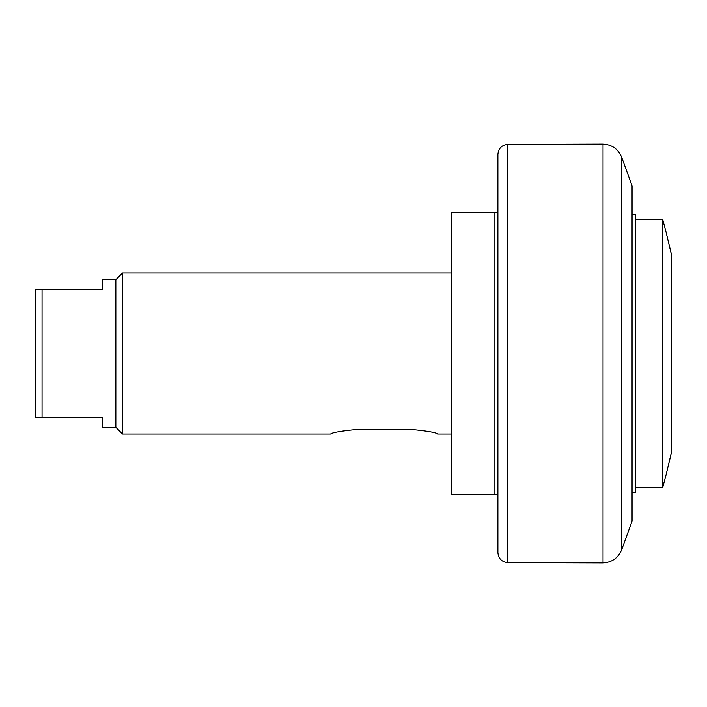 <?xml version="1.0" encoding="UTF-8"?>
<svg xmlns="http://www.w3.org/2000/svg" width="707" height="707" viewBox="0 0 707 707"><rect width="100%" height="100%" fill="white"/><g stroke="black" fill="none" stroke-linecap="round" stroke-linejoin="round"><path stroke-width="1.06" d="M494.882 212.621L451.278 212.621L451.278 494.379L494.882 494.379M451.278 272.999L122.558 272.999L122.558 434.001L330.523 434.001C332.113 432.507 341.057 430.97 357.353 429.396L411.023 429.396C427.328 430.97 436.272 432.507 437.863 434.001L451.278 434.001M122.558 272.999L115.851 279.707L115.851 427.293L122.558 434.001M35.35 289.773L35.35 417.227L42.058 417.227L42.058 289.773L35.35 289.773M42.058 417.227L102.435 417.227L102.435 427.293L115.851 427.293M115.851 279.707L102.435 279.707L102.435 289.773L42.058 289.773M497.896 494.714L494.882 494.714L494.882 212.286L497.896 212.286M632.067 214.301L635.761 214.301L635.761 492.699L632.067 492.699M497.896 195.848L497.896 511.152M621.709 157.316L632.067 185.791L632.067 521.209L621.709 549.684L621.709 157.316C618.227 149.036 611.997 144.617 603.027 144.078L603.027 562.922L507.794 562.648L507.794 144.352C501.767 145.023 498.47 148.373 497.896 154.409L497.896 552.591C498.47 558.627 501.767 561.977 507.794 562.648M665.808 475.926L662.662 487.671L662.662 219.329L635.761 219.329M671.023 252.876L665.808 231.074L671.65 255.236L671.65 451.764L665.808 475.926L671.023 454.124M507.794 144.352L603.027 144.078M621.709 549.684C618.227 557.964 611.997 562.383 603.027 562.922M662.662 487.671L635.761 487.671M665.808 231.074L662.662 219.329"/></g></svg>

